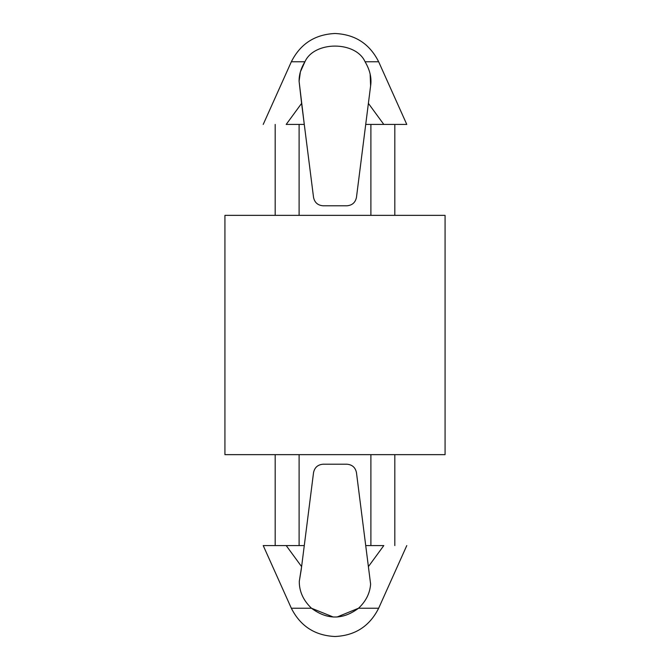 <?xml version="1.0" encoding="UTF-8"?>
<svg xmlns="http://www.w3.org/2000/svg" width="670" height="670" viewBox="0 0 670 670"><rect width="100%" height="100%" fill="white"/><g stroke="black" fill="none" stroke-linecap="round" stroke-linejoin="round"><path stroke-width="1" d="M301.207 569.802L299.289 581.367C299.214 591.401 303.276 600.362 311.475 608.234C303.276 600.362 299.214 591.409 299.289 581.367L301.609 566.627L286.199 545.573L304.281 545.573L301.207 569.802L313.543 472.584L304.281 545.573L263.218 545.573L286.199 545.573L301.609 566.627M304.925 61.766C300.922 68.315 298.988 74.847 299.105 81.355C298.988 74.847 300.922 68.315 304.925 61.766L291.341 61.766C300.394 43.843 314.95 34.43 335 33.5C314.95 34.43 300.394 43.843 291.341 61.766L304.925 61.766C314.222 40.862 355.778 40.862 365.075 61.766C355.778 40.862 314.222 40.862 304.925 61.766L300.403 71.799M299.105 81.196L300.386 71.858M370.142 74.052L370.611 85.877C371.817 78.122 369.974 70.082 365.075 61.766C369.974 70.082 371.817 78.122 370.611 85.877C371.817 78.097 369.966 70.057 365.075 61.766L378.659 61.766L406.782 124.427L378.659 61.766L365.075 61.766M291.341 608.234L263.218 545.573L291.341 608.234L311.475 608.234L291.341 608.234C300.394 626.157 314.95 635.57 335 636.5C314.95 635.57 300.394 626.157 291.341 608.234M394.823 124.427L394.823 215.355L394.823 124.427M394.823 454.645L394.823 545.573L394.823 454.645M370.895 454.645L370.895 545.573L370.895 454.645M301.609 103.373L286.199 124.427C256.342 124.427 256.342 124.427 286.199 124.427L301.609 103.373L299.105 81.355L304.281 124.427L286.199 124.427L304.281 124.427L313.543 197.416C314.64 202.549 317.806 205.338 323.032 205.782L346.968 205.782C352.194 205.338 355.36 202.549 356.457 197.416L368.391 103.373L383.801 124.427L406.782 124.427L365.72 124.427L383.801 124.427L368.391 103.373L370.611 85.877L356.457 197.416C355.36 202.549 352.194 205.338 346.968 205.782L323.032 205.782C317.806 205.338 314.64 202.549 313.543 197.416L301.609 103.373L286.199 124.427L301.609 103.373M370.895 124.427L370.895 215.355L370.895 124.427M299.105 215.355L299.105 124.427L299.105 215.355M370.611 85.877L368.391 103.373M224.927 215.355L445.073 215.355L224.927 215.355L224.927 454.645L445.073 454.645L445.073 215.355L445.073 454.645L224.927 454.645M299.105 545.573L299.105 454.645L299.105 545.573M365.72 545.573L383.801 545.573C413.658 545.573 413.658 545.573 383.801 545.573L368.391 566.627L370.611 584.123C369.941 593.268 365.912 601.3 358.525 608.234L378.659 608.234L358.525 608.234C365.912 601.308 369.941 593.268 370.611 584.123L356.457 472.584C355.36 467.451 352.194 464.662 346.968 464.218L323.032 464.218C317.806 464.662 314.64 467.451 313.543 472.584C314.64 467.451 317.806 464.662 323.032 464.218L346.968 464.218C352.194 464.662 355.36 467.451 356.457 472.584L368.391 566.627L383.801 545.573L365.72 545.573M333.317 617.037L311.475 608.234C303.276 600.362 299.214 591.401 299.289 581.367C299.214 591.409 303.276 600.362 311.475 608.234C327.169 619.943 342.847 619.943 358.525 608.234L378.659 608.234L358.525 608.234C342.847 619.943 327.169 619.943 311.475 608.234C327.153 619.943 342.831 619.943 358.525 608.234C365.912 601.3 369.941 593.268 370.611 584.123C369.941 593.268 365.912 601.308 358.525 608.234L337.052 617.02M263.218 124.427L291.341 61.766M275.177 215.355L275.177 124.427M378.659 61.766C369.631 43.81 355.075 34.388 335 33.5M275.177 545.573L275.177 454.645M406.782 545.573L378.659 608.234C369.631 626.19 355.075 635.612 335 636.5"/></g></svg>

